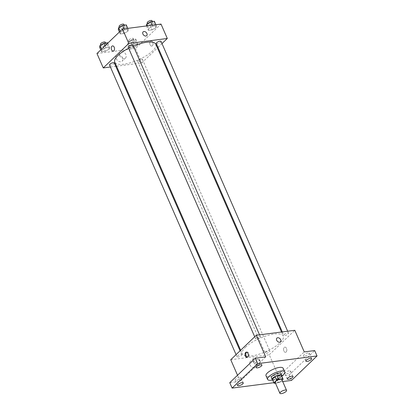 <?xml version="1.0" encoding="UTF-8"?>
<svg xmlns="http://www.w3.org/2000/svg" width="414" height="414" viewBox="0 0 414 414"><rect width="100%" height="100%" fill="white"/><g stroke="black" fill="none" stroke-linecap="round" stroke-linejoin="round"><path stroke-width="0.31" stroke-dasharray="2.07 1.55" d="M281.846 379.576A3.638 1.19 -23.6 0 1 278.989 382.127A3.638 1.19 -23.6 0 1 275.175 382.495M275.481 383.188L278.441 382.805A4.942 1.615 -23.6 0 0 280.356 381.925L282.131 380.228M281.468 375.451A4.942 1.615 -23.6 0 1 281.515 375.71L283.088 379.312M272.412 379.41A4.942 1.615 -23.6 0 0 272.754 379.736L276.868 379.203A4.942 1.615 -23.6 0 0 278.782 378.324L281.515 375.71M272.619 379.897A5.201 1.703 156.4 0 0 277.618 378.991A5.201 1.703 156.4 0 0 281.68 375.938M280.915 373.547A5.201 1.703 -23.6 0 1 276.831 377.19A5.201 1.703 -23.6 0 1 271.387 377.713M276.868 379.203L278.441 382.805M272.754 379.736L274.327 383.338M278.782 378.324L280.356 381.925M281.722 376.036A9.362 3.064 -23.6 0 1 272.666 379.99M283.155 368.279A9.362 3.064 -23.6 0 1 275.802 374.836A9.362 3.064 -23.6 0 1 266 375.777M273.851 382.707L282.715 381.558M258.258 359.383A3.121 1.019 156.4 0 0 255.117 360.568A3.121 1.019 156.4 0 0 253.803 362.162A3.121 1.019 156.4 0 0 255.065 362.441A3.121 1.019 156.4 0 0 258.201 361.251A3.121 1.019 156.4 0 0 259.521 359.662A3.121 1.019 156.4 0 0 258.258 359.383M239.618 377.242A3.121 1.019 156.4 0 0 236.477 378.427A3.121 1.019 156.4 0 0 235.162 380.021A3.121 1.019 156.4 0 0 236.425 380.3A3.121 1.019 156.4 0 0 239.566 379.115A3.121 1.019 156.4 0 0 240.881 377.521A3.121 1.019 156.4 0 0 239.618 377.242M265.726 356.884L240.192 381.346L229.76 382.696M230.748 359.73L269.266 354.751L278.71 376.367L289.143 375.017L291.503 380.419M237.527 375.255L240.192 381.346M249.999 364.853A4.088 2.888 46.2 0 0 255.987 367.399A4.088 2.888 46.2 0 0 255.241 362.452A4.088 2.888 46.2 0 0 250.325 361.494A4.088 2.888 46.2 0 0 249.999 364.853M289.143 375.017L314.671 350.554M289.37 370.809A3.121 1.019 156.4 0 0 286.229 371.995A3.121 1.019 156.4 0 0 284.915 373.588A3.121 1.019 156.4 0 0 286.177 373.868A3.121 1.019 156.4 0 0 289.314 372.678A3.121 1.019 156.4 0 0 290.633 371.089A3.121 1.019 156.4 0 0 289.37 370.809M308.006 352.951A3.121 1.019 156.4 0 0 304.87 354.136A3.121 1.019 156.4 0 0 303.555 355.729A3.121 1.019 156.4 0 0 304.818 356.009A3.121 1.019 156.4 0 0 307.954 354.819A3.121 1.019 156.4 0 0 309.274 353.23A3.121 1.019 156.4 0 0 308.006 352.951M278.71 376.367L304.243 351.9M245.507 347.242A22.382 7.323 -23.6 0 1 267.33 335.552A22.382 7.323 -23.6 0 1 283.285 336.049A22.382 7.323 -23.6 0 1 265.705 351.719A22.382 7.323 -23.6 0 1 242.262 353.97A22.382 7.323 -23.6 0 1 245.507 347.242M269.266 354.751L294.799 330.289M265.509 352.381A2.598 0.849 -23.6 0 1 268.044 351.02A2.598 0.849 -23.6 0 1 269.897 351.082A2.598 0.849 -23.6 0 1 267.853 352.899A2.598 0.849 -23.6 0 1 265.131 353.163A2.598 0.849 -23.6 0 1 265.509 352.381M256.028 338.155A2.598 0.849 -23.6 0 1 258.564 336.799A2.598 0.849 -23.6 0 1 260.416 336.856A2.598 0.849 -23.6 0 1 258.372 338.678A2.598 0.849 -23.6 0 1 255.65 338.937A2.598 0.849 -23.6 0 1 256.028 338.155M284.144 334.522A2.598 0.849 -23.6 0 1 286.679 333.161A2.598 0.849 -23.6 0 1 288.532 333.223A2.598 0.849 -23.6 0 1 286.493 335.04A2.598 0.849 -23.6 0 1 283.771 335.304A2.598 0.849 -23.6 0 1 284.144 334.522M241.403 355.497A2.598 0.849 156.4 0 0 241.776 354.715A2.598 0.849 156.4 0 0 239.054 354.979A2.598 0.849 156.4 0 0 237.015 356.796A2.598 0.849 156.4 0 0 238.868 356.858A2.598 0.849 156.4 0 0 241.403 355.497M286.162 351.978A2.598 1.635 -97.4 0 0 286.69 348.966A2.598 1.635 -97.4 0 0 284.848 347.144A2.598 1.635 -97.4 0 0 283.559 349.933A2.598 1.635 -97.4 0 0 285.515 352.304A2.598 1.635 -97.4 0 0 286.162 351.978A2.598 1.635 -97.4 0 0 286.69 348.966A2.598 1.635 -97.4 0 0 284.848 347.144A2.598 1.635 -97.4 0 0 283.559 349.933A2.598 1.635 -97.4 0 0 285.51 352.304A2.598 1.635 -97.4 0 0 286.162 351.978M246.744 352.154A2.598 1.635 82.6 0 1 247.137 352.024A2.598 1.635 82.6 0 1 249.093 354.389A2.598 1.635 82.6 0 1 247.805 357.178A2.598 1.635 82.6 0 1 247.391 357.147M253.363 361.634A4.088 2.888 46.2 0 0 259.345 364.18A4.088 2.888 46.2 0 0 258.6 359.228A4.088 2.888 46.2 0 0 253.689 358.27A4.088 2.888 46.2 0 0 253.363 361.634M280.485 341.861L280.485 341.861A2.598 1.837 -133.8 0 1 276.681 340.241A2.598 1.837 -133.8 0 1 276.888 338.103L276.888 338.103M128.65 48.247A22.382 7.323 -23.6 0 1 133.37 46.063M155.799 44.241A22.382 7.323 -23.6 0 1 138.219 59.911A22.382 7.323 -23.6 0 1 114.776 62.162M109.524 64.993A2.598 0.849 156.4 0 0 111.376 65.05A2.598 0.849 156.4 0 0 113.912 63.689A2.598 0.849 156.4 0 0 114.29 62.907M161.046 41.416A2.598 0.849 -23.6 0 1 159.007 43.237A2.598 0.849 -23.6 0 1 156.28 43.496M132.93 45.048A2.598 0.849 -23.6 0 1 130.886 46.87A2.598 0.849 -23.6 0 1 128.164 47.134M138.017 60.573A2.598 0.849 -23.6 0 1 140.553 59.218A2.598 0.849 -23.6 0 1 142.406 59.274A2.598 0.849 -23.6 0 1 140.367 61.096A2.598 0.849 -23.6 0 1 137.645 61.355A2.598 0.849 -23.6 0 1 138.017 60.573M110.403 67.001L115.775 66.307M116.541 66.209L141.779 62.944L157.418 47.957M157.993 47.408L161.993 43.579M133.453 47.703L137.438 45.426L137.712 43.625L134.007 44.107L130.022 46.384L129.748 48.184L133.453 47.703L137.438 45.426L137.712 43.625L134.007 44.107L130.022 46.384L129.748 48.184L133.453 47.703L131.486 43.201L135.471 40.924L135.745 39.123L132.035 39.604L128.055 41.881L127.781 43.682L131.486 43.201M123.977 33.482L127.957 31.2L128.231 29.404L124.526 29.88L120.546 32.163L120.272 33.958L123.977 33.482L127.957 31.2L128.231 29.404L124.526 29.88L120.546 32.163L120.272 33.958L123.977 33.482L122.011 28.975L125.991 26.698L126.265 24.902M96.964 53.515L135.481 48.536L161.015 24.069M152.093 29.844L156.073 27.567L156.352 25.766L152.642 26.248L148.662 28.525L148.388 30.325L152.093 29.844L156.073 27.567L156.352 25.766L152.642 26.248L148.662 28.525L148.388 30.325L152.093 29.844L150.127 25.342L154.106 23.065L154.381 21.264M105.337 51.341L109.317 49.059L109.591 47.263L105.886 47.739L101.906 50.022L101.632 51.817L105.337 51.341L109.317 49.059L109.591 47.263L105.886 47.739L101.906 50.022L101.632 51.817L105.337 51.341L103.371 46.839L107.35 44.557L107.624 42.761M135.481 48.536L141.779 62.944M116.215 58.638A4.088 2.888 46.2 0 0 122.202 61.184A4.088 2.888 46.2 0 0 121.457 56.232A4.088 2.888 46.2 0 0 116.541 55.279A4.088 2.888 46.2 0 0 116.215 58.638M152.383 45.757A2.598 1.635 -97.4 0 0 152.906 42.751A2.598 1.635 -97.4 0 0 151.063 40.929A2.598 1.635 -97.4 0 0 149.775 43.718A2.598 1.635 -97.4 0 0 151.731 46.089A2.598 1.635 -97.4 0 0 152.383 45.757A2.598 1.635 -97.4 0 0 152.906 42.751A2.598 1.635 -97.4 0 0 151.063 40.929A2.598 1.635 -97.4 0 0 149.775 43.718A2.598 1.635 -97.4 0 0 151.731 46.089A2.598 1.635 -97.4 0 0 152.378 45.757M112.546 45.907L112.546 45.907A2.598 1.635 82.6 0 1 114.502 48.278A2.598 1.635 82.6 0 1 113.213 51.067L113.213 51.067M119.579 55.419A4.088 2.888 46.2 0 0 125.566 57.965A4.088 2.888 46.2 0 0 124.821 53.013A4.088 2.888 46.2 0 0 119.905 52.055A4.088 2.888 46.2 0 0 119.579 55.419M146.701 35.645L146.706 35.645A2.598 1.837 -133.8 0 1 142.897 34.026A2.598 1.837 -133.8 0 1 143.104 31.888L143.104 31.888M99.665 47.315L103.371 46.839M101.637 45.297A2.598 0.849 -23.6 0 1 104.173 43.941A2.598 0.849 -23.6 0 1 106.025 43.998A2.598 0.849 -23.6 0 1 103.986 45.814A2.598 0.849 -23.6 0 1 101.264 46.078A2.598 0.849 -23.6 0 1 101.637 45.297M107.35 44.557L109.317 49.059M107.795 43.139L109.591 47.263M105.032 45.788L105.886 47.739M101.523 49.147L101.906 50.022M100.778 49.861L101.632 51.817M105.239 42.197A2.598 0.849 -23.6 0 1 103.2 44.013A2.598 0.849 -23.6 0 1 100.478 44.277M129.758 41.659A2.598 0.849 -23.6 0 1 132.294 40.303A2.598 0.849 -23.6 0 1 134.146 40.36A2.598 0.849 -23.6 0 1 132.102 42.181A2.598 0.849 -23.6 0 1 129.38 42.44A2.598 0.849 -23.6 0 1 129.758 41.659M135.471 40.924L137.438 45.426M135.745 39.123L137.712 43.625M132.035 39.604L134.007 44.107M128.055 41.881L130.022 46.384M127.781 43.682L129.748 48.184M128.971 39.858A2.598 0.849 -23.6 0 1 131.507 38.502A2.598 0.849 -23.6 0 1 133.36 38.559A2.598 0.849 -23.6 0 1 131.316 40.381A2.598 0.849 -23.6 0 1 128.594 40.639A2.598 0.849 -23.6 0 1 128.971 39.858M118.306 29.456L122.011 28.975M120.277 27.438A2.598 0.849 -23.6 0 1 122.813 26.082A2.598 0.849 -23.6 0 1 124.666 26.139A2.598 0.849 -23.6 0 1 122.627 27.955A2.598 0.849 -23.6 0 1 119.9 28.219A2.598 0.849 -23.6 0 1 120.277 27.438M125.991 26.698L127.957 31.2M127.781 28.369L128.231 29.404M124.076 28.845L124.526 29.88M120.163 31.288L120.546 32.163M119.418 32.002L120.272 33.958M123.879 24.338A2.598 0.849 -23.6 0 1 121.835 26.154A2.598 0.849 -23.6 0 1 119.113 26.418M146.421 25.818L150.127 25.342M148.393 23.8A2.598 0.849 -23.6 0 1 150.929 22.444A2.598 0.849 -23.6 0 1 152.782 22.501A2.598 0.849 -23.6 0 1 150.743 24.322A2.598 0.849 -23.6 0 1 148.021 24.581A2.598 0.849 -23.6 0 1 148.393 23.8M154.106 23.065L156.073 27.567M155.897 24.731L156.352 25.766M152.192 25.213L152.642 26.248M147.482 25.818L148.662 28.525M146.478 25.953L148.388 30.325M151.995 20.7A2.598 0.849 -23.6 0 1 149.956 22.522A2.598 0.849 -23.6 0 1 147.234 22.78M311.633 358.633L309.274 353.23M305.915 361.132L303.555 355.729M261.881 365.065L259.521 359.662M256.162 367.565L253.803 362.162M243.241 382.924L240.881 377.521M237.522 385.424L235.162 380.021M292.993 376.492L290.633 371.089M287.275 378.991L284.915 373.588M247.137 352.024L246.33 352.128M247.805 357.178L246.998 357.282M253.689 358.27L250.325 361.494M259.345 364.18L255.987 367.399M240.643 350.254L242.262 353.97M281.515 332.002L283.285 336.049M241.776 354.715L240.068 350.803M237.015 356.796L236.068 354.638M282.286 331.904L283.771 335.304M287.658 331.21L288.532 333.223M254.708 336.779L255.65 338.937M259.537 334.848L260.416 336.856M137.645 61.355L265.131 353.163M142.406 59.274L269.897 351.082M119.905 52.055L116.541 55.279M125.566 57.965L122.202 61.184M100.799 45.022L101.264 46.078M105.601 43.02L106.025 43.998M128.594 40.639L129.38 42.44M133.36 38.559L134.146 40.36M119.439 27.164L119.9 28.219M124.241 25.161L124.666 26.139M147.56 23.526L148.021 24.581M152.357 21.528L152.782 22.501"/><path stroke-width="0.62" d="M280.428 392.208A3.638 1.19 -23.6 0 1 283.973 390.304A3.638 1.19 -23.6 0 1 286.571 390.386A3.638 1.19 -23.6 0 1 283.709 392.933A3.638 1.19 -23.6 0 1 279.9 393.3A3.638 1.19 -23.6 0 1 280.428 392.208M279.9 393.3L275.175 382.495A3.638 1.19 -23.6 0 1 275.703 381.397A3.638 1.19 -23.6 0 1 279.253 379.498A3.638 1.19 -23.6 0 1 281.846 379.576L286.571 390.386M275.093 376.538A4.942 1.615 -23.6 0 1 277.007 375.658L281.127 375.125L282.7 378.732L278.581 379.26A4.942 1.615 -23.6 0 0 276.666 380.14L275.093 376.538L272.365 379.157A4.942 1.615 -23.6 0 0 272.412 379.41L273.985 383.012A4.942 1.615 -23.6 0 0 274.327 383.338L275.481 383.188M282.131 380.228L283.088 379.312A4.942 1.615 -23.6 0 0 283.041 379.058A4.942 1.615 -23.6 0 0 282.7 378.732M276.666 380.14L273.939 382.759A4.942 1.615 -23.6 0 0 273.985 383.012M277.007 375.658L278.581 379.26M272.365 379.157L273.939 382.759M281.127 375.125A4.942 1.615 -23.6 0 1 281.468 375.451L283.041 379.058M281.68 375.938A5.201 1.703 156.4 0 0 281.706 375.353A5.201 1.703 156.4 0 0 279.6 374.882A5.201 1.703 156.4 0 0 274.368 376.864A5.201 1.703 156.4 0 0 272.174 379.514A5.201 1.703 156.4 0 0 272.619 379.897M272.174 379.514L271.387 377.713A5.201 1.703 -23.6 0 1 272.138 376.15A5.201 1.703 -23.6 0 1 278.813 373.081A5.201 1.703 -23.6 0 1 280.915 373.547L281.706 375.353M272.666 379.99A9.362 3.064 -23.6 0 1 267.573 379.379A9.362 3.064 -23.6 0 1 268.929 376.564A9.362 3.064 -23.6 0 1 278.058 371.674A9.362 3.064 -23.6 0 1 284.728 371.886A9.362 3.064 -23.6 0 1 281.722 376.036M267.573 379.379L266 375.777A9.362 3.064 -23.6 0 1 267.356 372.962A9.362 3.064 -23.6 0 1 276.485 368.072A9.362 3.064 -23.6 0 1 283.155 368.279L284.728 371.886M288.537 379.271A3.121 1.019 -23.6 0 1 287.275 378.991A3.121 1.019 -23.6 0 1 289.728 376.807A3.121 1.019 -23.6 0 1 292.993 376.492A3.121 1.019 -23.6 0 1 291.679 378.085A3.121 1.019 -23.6 0 1 288.537 379.271M238.785 385.703A3.121 1.019 -23.6 0 1 237.522 385.424A3.121 1.019 -23.6 0 1 239.975 383.24A3.121 1.019 -23.6 0 1 243.241 382.924A3.121 1.019 -23.6 0 1 241.926 384.518A3.121 1.019 -23.6 0 1 238.785 385.703M257.425 367.844A3.121 1.019 -23.6 0 1 256.162 367.565A3.121 1.019 -23.6 0 1 258.615 365.381A3.121 1.019 -23.6 0 1 261.881 365.065A3.121 1.019 -23.6 0 1 260.566 366.659A3.121 1.019 -23.6 0 1 257.425 367.844M307.178 361.412A3.121 1.019 -23.6 0 1 305.915 361.132A3.121 1.019 -23.6 0 1 308.363 358.948A3.121 1.019 -23.6 0 1 311.633 358.633A3.121 1.019 -23.6 0 1 310.314 360.227A3.121 1.019 -23.6 0 1 307.178 361.412M282.715 381.558L291.503 380.419L317.036 355.957L257.653 363.637L232.119 388.099L273.851 382.707M317.036 355.957L314.671 350.554L304.243 351.9L294.799 330.289L256.282 335.268L265.726 356.884L255.293 358.234L257.653 363.637M276.681 340.241A2.598 1.837 -133.8 0 1 276.888 338.103A2.598 1.837 -133.8 0 1 280.014 338.714A2.598 1.837 -133.8 0 1 280.485 341.861A2.598 1.837 -133.8 0 1 276.681 340.241M255.293 358.234L229.76 382.696L232.119 388.099M256.282 335.268L230.748 359.73L237.527 375.255M245.678 352.454A2.598 1.635 82.6 0 1 246.33 352.128A2.598 1.635 82.6 0 1 248.281 354.498A2.598 1.635 82.6 0 1 246.998 357.282A2.598 1.635 82.6 0 1 245.15 355.466A2.598 1.635 82.6 0 1 245.678 352.454M247.391 357.147A2.598 1.635 82.6 0 1 245.89 355.041A2.598 1.635 82.6 0 1 246.485 352.35A2.598 1.635 82.6 0 1 246.744 352.154M276.888 338.103A2.598 1.837 -133.8 0 1 280.014 338.714A2.598 1.837 -133.8 0 1 280.485 341.861M240.643 350.254L114.776 62.162A22.382 7.323 -23.6 0 1 118.016 55.435A22.382 7.323 -23.6 0 1 128.65 48.247M133.37 46.063A22.382 7.323 -23.6 0 1 155.799 44.241L281.515 332.002M240.068 350.803L114.29 62.907A2.598 0.849 156.4 0 0 111.568 63.171A2.598 0.849 156.4 0 0 109.524 64.993L236.068 354.638M282.286 331.904L156.28 43.496A2.598 0.849 -23.6 0 1 156.658 42.714A2.598 0.849 -23.6 0 1 159.193 41.359A2.598 0.849 -23.6 0 1 161.046 41.416L287.658 331.21M254.708 336.779L128.164 47.134A2.598 0.849 -23.6 0 1 128.542 46.352A2.598 0.849 -23.6 0 1 131.078 44.991A2.598 0.849 -23.6 0 1 132.93 45.048L259.537 334.848M161.993 43.579L167.313 38.481L128.795 43.46L103.262 67.927L110.403 67.001M115.775 66.307L116.541 66.209M157.418 47.957L157.993 47.408M128.795 43.46L122.497 29.052L161.015 24.069L167.313 38.481M142.897 34.026A2.598 1.837 -133.8 0 1 143.104 31.888A2.598 1.837 -133.8 0 1 146.23 32.494A2.598 1.837 -133.8 0 1 146.706 35.645A2.598 1.837 -133.8 0 1 142.897 34.026M122.497 29.052L96.964 53.515L103.262 67.927M111.894 46.239A2.598 1.635 82.6 0 1 112.546 45.907A2.598 1.635 82.6 0 1 114.502 48.278A2.598 1.635 82.6 0 1 113.213 51.067A2.598 1.635 82.6 0 1 111.371 49.25A2.598 1.635 82.6 0 1 111.894 46.239M113.213 51.067A2.598 1.635 82.6 0 1 111.371 49.245A2.598 1.635 82.6 0 1 111.899 46.239A2.598 1.635 82.6 0 1 112.546 45.907M143.104 31.888A2.598 1.837 -133.8 0 1 146.23 32.499A2.598 1.837 -133.8 0 1 146.701 35.645M107.795 43.139L107.624 42.761L103.919 43.237L99.94 45.514L99.665 47.315L100.778 49.861M103.919 43.237L105.032 45.788M99.94 45.514L101.523 49.147M100.799 45.022L100.478 44.277A2.598 0.849 -23.6 0 1 100.85 43.496A2.598 0.849 -23.6 0 1 103.386 42.135A2.598 0.849 -23.6 0 1 105.239 42.197L105.601 43.02M127.781 28.369L126.265 24.902L122.56 25.378L118.58 27.655L118.306 29.456L119.418 32.002M122.56 25.378L124.076 28.845M118.58 27.655L120.163 31.288M119.439 27.164L119.113 26.418A2.598 0.849 -23.6 0 1 119.491 25.637A2.598 0.849 -23.6 0 1 122.026 24.276A2.598 0.849 -23.6 0 1 123.879 24.338L124.241 25.161M155.897 24.731L154.381 21.264L150.675 21.745L146.696 24.022L146.478 25.953M150.675 21.745L152.192 25.213M146.696 24.022L147.482 25.818M147.56 23.526L147.234 22.78A2.598 0.849 -23.6 0 1 147.607 21.999A2.598 0.849 -23.6 0 1 150.142 20.643A2.598 0.849 -23.6 0 1 151.995 20.7L152.357 21.528"/></g></svg>
